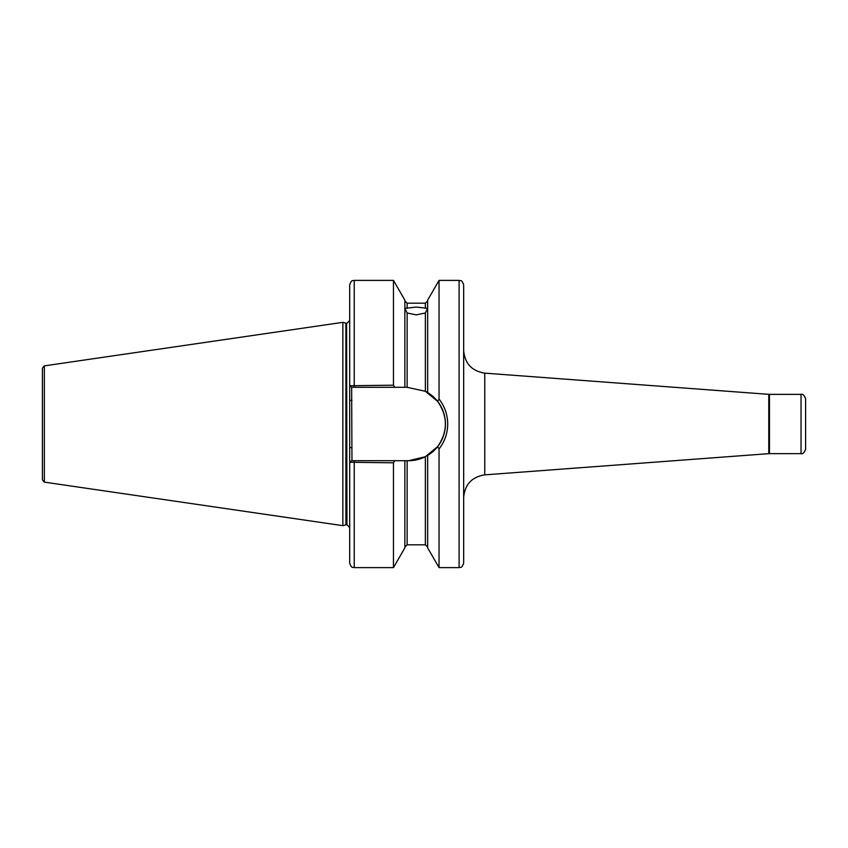 <?xml version="1.0" encoding="UTF-8"?>
<svg xmlns="http://www.w3.org/2000/svg" width="848" height="848" viewBox="0 0 848 848"><rect width="100%" height="100%" fill="white"/><g stroke="black" fill="none" stroke-linecap="round" stroke-linejoin="round"><path stroke-width="1.27" d="M349.683 549.038L349.683 550.861M407.135 312.986L404.856 308.322L416.251 307.082L427.646 308.322L425.367 312.986L416.251 314.873L407.135 312.986L407.135 387.303L425.367 391.288L437.6 401.337L439.041 399.101C444.723 406.372 447.606 414.672 447.712 424C447.596 433.37 444.712 441.66 439.041 448.899L439.041 567.609L459.107 567.609C460.453 566.74 461.492 569.284 463.665 563.051L463.665 284.949C461.492 278.716 460.453 281.26 459.107 280.391L459.107 567.609M805.6 398.92L805.6 449.08C804.339 452.747 802.823 454.274 801.042 453.638L801.042 394.362C802.823 393.726 804.339 395.253 805.6 398.92M439.041 448.899L437.6 446.663L425.367 456.712L408.725 460.697L394.829 460.697L393.451 462.807L349.683 462.277L349.683 385.723L393.451 385.193L394.829 387.303L407.135 387.303M345.899 323.162L346.609 323.258L346.609 524.742L345.899 524.838L345.899 323.162L342.846 322.335L342.846 525.665L44.35 482.13L42.4 479.873L42.4 424L42.4 467.312M44.35 482.13L44.35 365.87L42.4 368.127L42.4 424M427.646 392.55L427.646 300.128L439.041 280.391L439.041 399.101M394.829 387.303L351.644 387.303L351.962 460.697L354.241 460.697L351.644 460.697L349.683 462.277L349.683 563.051C351.856 569.284 352.895 566.74 354.241 567.609L393.451 567.609L393.451 462.807M354.241 387.303L354.241 280.391C352.895 281.26 351.856 278.716 349.683 284.949L349.683 385.723L351.644 387.303M354.241 280.391L393.451 280.391L393.451 385.193M393.451 280.391L404.856 300.128L404.856 387.303M427.646 455.45L427.646 547.872L439.041 567.609M404.856 460.697L404.856 547.872L393.451 567.609M354.241 567.609L354.241 460.697L394.829 460.697M408.725 460.697A36.697 36.697 0 0 0 425.367 456.712L425.367 544.819L427.646 547.098M426.947 455.864A36.697 36.697 0 0 0 425.367 391.288L425.367 312.986M437.6 446.663C447.977 431.579 447.977 416.474 437.6 401.337M349.683 447.596L351.962 447.596M349.683 400.404L351.962 400.404M768.786 394.341L769.465 394.362L769.465 453.638L768.786 453.659L768.786 394.341L484.759 373.141L484.759 474.859C471.827 476.947 464.789 484.526 463.665 497.585M346.609 323.258L346.949 524.742L349.683 527.488M407.135 460.697L407.135 544.819L404.856 547.098M404.856 300.902L407.135 303.181L407.135 308.312M407.135 303.181L425.367 303.181L425.367 308.312M769.465 394.362L801.042 394.362M44.35 365.87L342.846 322.335M439.041 280.391L459.107 280.391M407.135 544.819L425.367 544.819M425.367 303.181L427.646 300.902M345.899 524.838L342.846 525.665M346.949 323.258L349.683 320.512M768.786 453.659L484.759 474.859M769.465 453.638L801.042 453.638M484.759 373.141C471.827 371.053 464.789 363.474 463.665 350.415"/></g></svg>
